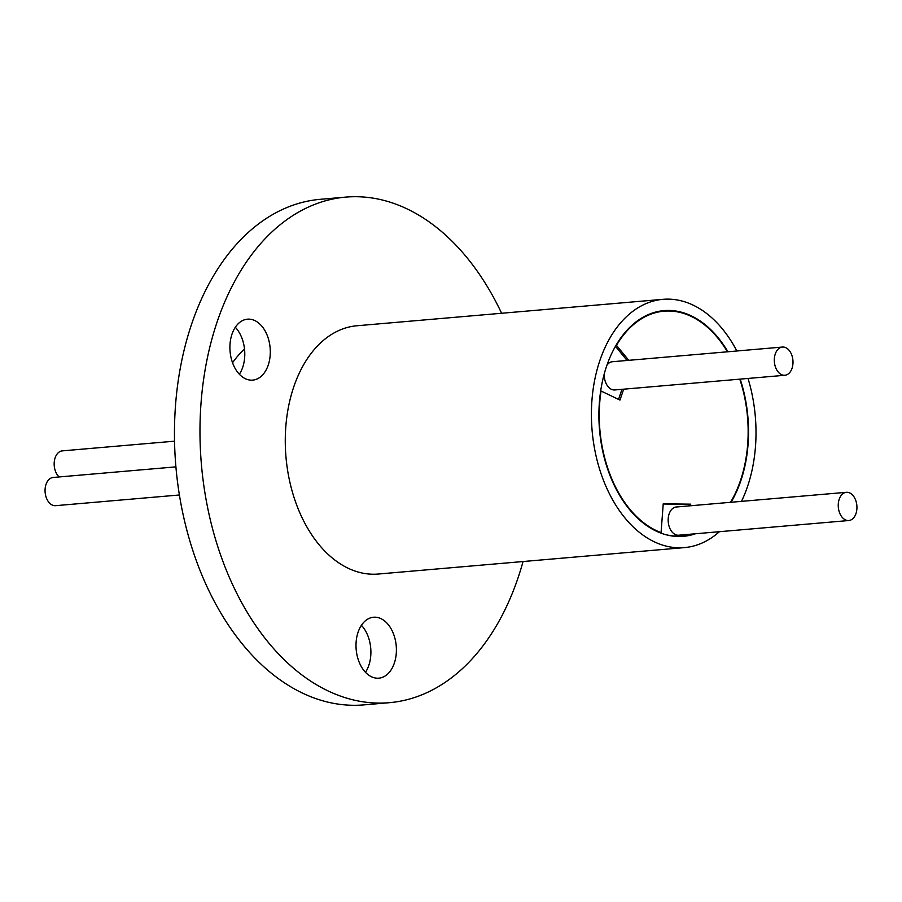 <?xml version="1.0" encoding="UTF-8"?>
<svg xmlns="http://www.w3.org/2000/svg" width="902" height="902" viewBox="0 0 902 902"><rect width="100%" height="100%" fill="white"/><g stroke="black" fill="none" stroke-linecap="round" stroke-linejoin="round"><path stroke-width="1.35" d="M179.419 494.984L55.631 505.672A14.161 9.313 -94.9 0 1 55.022 505.695A14.161 9.313 -94.9 0 1 45.1 491.917A14.161 9.313 -94.9 0 1 53.184 477.462L175.913 466.864M59.137 476.944A14.161 9.313 -94.9 0 1 54.312 461.463A14.161 9.313 -94.9 0 1 62.294 450.876L174.537 441.179M783.037 347.033A14.161 9.313 85.1 0 0 782.44 347.056A14.161 9.313 85.1 0 0 774.344 361.499A14.161 9.313 85.1 0 0 784.266 375.288A14.161 9.313 85.1 0 0 784.875 375.266A14.161 9.313 85.1 0 0 792.959 360.811A14.161 9.313 85.1 0 0 783.037 347.033M782.44 347.056L612.357 361.736A14.161 9.313 85.1 0 0 606.933 365.175M604.239 373.856A14.161 9.313 85.1 0 0 614.194 389.968A14.161 9.313 85.1 0 0 614.792 389.946L784.875 375.266M846.978 492.289A14.161 9.313 85.1 0 0 846.369 492.312A14.161 9.313 85.1 0 0 838.285 506.766A14.161 9.313 85.1 0 0 848.207 520.544A14.161 9.313 85.1 0 0 848.816 520.522A14.161 9.313 85.1 0 0 856.9 506.078A14.161 9.313 85.1 0 0 846.978 492.289M846.369 492.312L676.297 506.992A14.161 9.313 85.1 0 0 668.202 521.446A14.161 9.313 85.1 0 0 678.135 535.236A14.161 9.313 85.1 0 0 678.732 535.213L848.816 520.522M666.206 534.785A112.705 74.088 85.1 0 0 676.917 536.081A112.705 74.088 85.1 0 0 681.709 535.901A112.705 74.088 85.1 0 0 691.157 534.142M659.858 532.699L661.076 532.597A112.705 74.088 85.1 0 1 601.036 391.006L619.967 400.093L623.665 389.179M615.942 345.387L616.483 345.342A112.705 74.088 85.1 0 1 664.019 311.179A112.705 74.088 85.1 0 1 668.799 311.01A112.705 74.088 85.1 0 1 727.429 351.803M727.891 351.757A113.269 74.46 85.1 0 0 668.777 310.446A113.269 74.46 85.1 0 0 663.973 310.615A113.269 74.46 85.1 0 0 599.255 426.229A113.269 74.46 85.1 0 0 678.642 536.498A113.269 74.46 85.1 0 0 683.457 536.318A113.269 74.46 85.1 0 0 695.408 533.77M731.06 502.267A113.269 74.46 85.1 0 0 740.181 379.122M679.183 536.498A113.269 74.46 85.1 0 0 682.34 535.844M662.925 311.28A113.269 74.46 85.1 0 0 660.275 311.179A113.269 74.46 85.1 0 0 659.734 311.167M235.321 327.257A30.578 20.103 -94.9 0 1 239.368 374.24M251.432 380.17A30.578 20.103 85.1 0 0 252.729 380.114A30.578 20.103 85.1 0 0 270.205 348.905A30.578 20.103 85.1 0 0 248.772 319.128A30.578 20.103 85.1 0 0 247.475 319.184A30.578 20.103 85.1 0 0 229.999 350.393A30.578 20.103 85.1 0 0 251.432 380.17M361.42 625.312A30.578 20.103 -94.9 0 1 365.479 672.294M377.532 678.214A30.578 20.103 85.1 0 0 378.84 678.169A30.578 20.103 85.1 0 0 396.305 646.948A30.578 20.103 85.1 0 0 374.871 617.182A30.578 20.103 85.1 0 0 373.575 617.227A30.578 20.103 85.1 0 0 356.098 648.448A30.578 20.103 85.1 0 0 377.532 678.214M736.855 350.991A124.6 81.902 85.1 0 0 668.281 299.137A124.6 81.902 85.1 0 0 662.993 299.329A124.6 81.902 85.1 0 0 591.802 426.499A124.6 81.902 85.1 0 0 679.138 547.796A124.6 81.902 85.1 0 0 684.426 547.604A124.6 81.902 85.1 0 0 719.401 531.695M684.426 547.604L378.288 574.033A124.6 81.902 -94.9 0 1 373 574.224A124.6 81.902 -94.9 0 1 285.663 452.928A124.6 81.902 -94.9 0 1 356.854 325.769L662.993 299.329M523.047 561.54A253.721 166.791 -94.9 0 1 389.393 702.681A253.721 166.791 -94.9 0 1 378.626 703.086A253.721 166.791 -94.9 0 1 200.774 456.074A253.721 166.791 -94.9 0 1 345.748 197.11A253.721 166.791 -94.9 0 1 356.515 196.715A253.721 166.791 -94.9 0 1 501.613 313.265M389.393 702.681L363.878 704.89A253.721 166.791 -94.9 0 1 353.11 705.285A253.721 166.791 -94.9 0 1 175.259 458.284A253.721 166.791 -94.9 0 1 320.233 199.319L345.748 197.11M244.51 349.029A124.6 81.902 85.1 0 0 232.547 362.751M730.507 502.313A112.705 74.088 85.1 0 0 739.787 379.156M628.75 360.315L616.483 345.342M690.887 505.74L690.594 504.162L663.229 503.835L661.076 532.597M618.547 399.406L621.963 389.326M627.059 360.462L615.435 346.278M689.184 505.887L688.891 504.308L663.218 504.004M741.489 501.365A124.6 81.902 85.1 0 0 748.017 378.445M688.891 504.308L690.594 504.162M656.611 311.821L664.019 311.179M675.993 536.397L681.709 535.901"/></g></svg>
